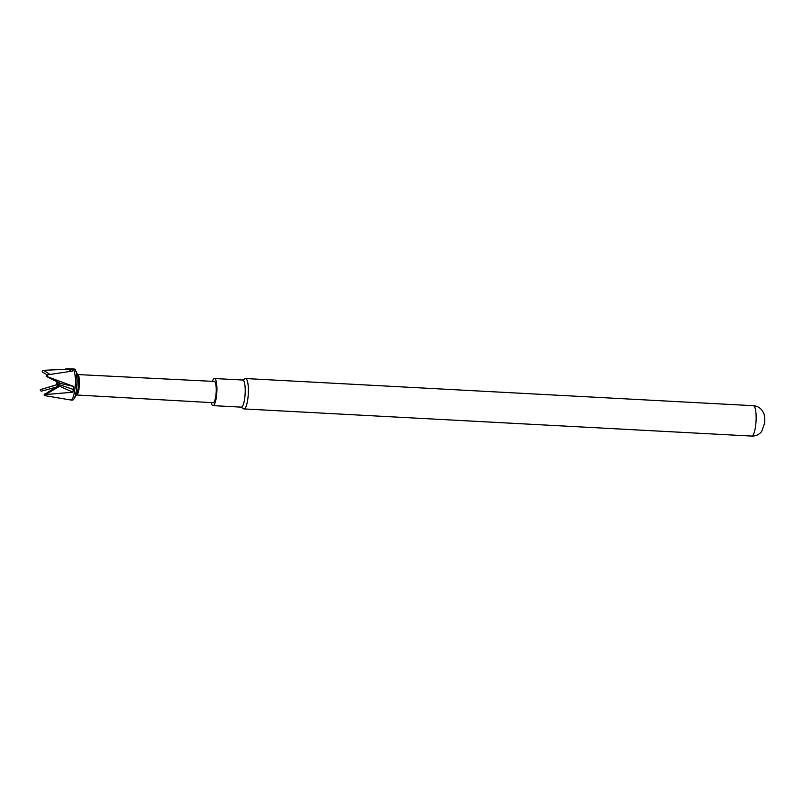 <?xml version="1.0" encoding="UTF-8"?>
<svg xmlns="http://www.w3.org/2000/svg" width="805" height="805" viewBox="0 0 805 805"><rect width="100%" height="100%" fill="white"/><g stroke="black" fill="none" stroke-linecap="round" stroke-linejoin="round"><path stroke-width="1.21" d="M65.738 368.921L72.5 368.952A15.547 3.562 93.1 0 1 72.541 368.952A15.547 3.562 93.1 0 1 73.346 369.425A15.547 3.562 93.1 0 1 75.147 386.491A15.547 3.562 93.1 0 1 70.88 400.005A15.547 3.562 93.1 0 1 70.84 400.005L44.889 395.658A14.178 3.25 93.1 0 0 45.352 394.591L44.476 394.46A13.745 3.15 93.1 0 1 44.265 394.963L44.889 395.658M42.423 370.964L42.202 371.457A13.745 3.15 93.1 0 1 42.423 370.964L43.52 370.3L71.524 369.082L72.742 371.045L47.143 374.868A14.178 3.25 93.1 0 1 47.294 376.66L73.688 386.46L72.953 392.186L45.352 394.591M72.541 368.952L74.191 369.032A15.547 3.562 93.1 0 1 74.996 369.505A15.547 3.562 93.1 0 1 75.569 370.481A15.547 3.562 93.1 0 1 76.918 384.76A15.547 3.562 93.1 0 1 74.06 398.807A15.547 3.562 93.1 0 1 72.531 400.095L70.88 400.005M76.093 395.295L76.837 394.903A10.234 2.345 -86.9 0 0 79.373 385.394A10.234 2.345 -86.9 0 0 78.135 374.858A10.234 2.345 -86.9 0 0 77.914 374.657L77.22 374.184M77.763 374.556L214.311 381.439A10.656 2.435 93.1 0 1 214.865 381.761A10.656 2.435 93.1 0 1 216.092 393.454A10.656 2.435 93.1 0 1 213.174 402.711L76.666 394.993M242.557 380.02L245.133 378.662A15.215 3.482 93.1 0 1 245.616 378.541A15.215 3.482 93.1 0 1 246.4 379.004A15.215 3.482 93.1 0 1 248 397.449A15.215 3.482 93.1 0 1 243.996 408.93A15.215 3.482 93.1 0 1 243.523 408.759L241.108 407.129M212.389 381.339A13.574 3.109 93.1 0 1 214.472 378.521L242.768 380.03A13.574 3.109 93.1 0 1 244.891 396.905A13.574 3.109 93.1 0 1 241.319 407.139L213.013 405.629A13.574 3.109 93.1 0 1 211.252 402.601M214.472 378.521A13.574 3.109 93.1 0 1 216.595 395.396A13.574 3.109 93.1 0 1 213.013 405.629M42.373 371.92L47.133 374.889L46.217 376.287L58.363 382.496L57.819 382.808L60.103 383.18L47.545 376.77M58.363 382.496L60.103 383.18M44.476 394.46L57.98 385.897L57.547 385.293L59.731 386.189L45.563 394.561M73.205 389.399L56.34 383.653L57.286 382.134M46.217 376.287L47.294 376.66M44.315 393.997L44.265 394.963M46.368 375.472A13.745 3.15 93.1 0 1 46.438 376.307M75.569 370.481L77.511 374.848A10.888 2.496 93.1 0 1 78.447 384.84A10.888 2.496 93.1 0 1 76.455 394.671L74.06 398.807M55.575 387.346L41.196 391.21L40.32 390.455A13.745 3.15 93.1 0 1 40.25 389.62L57.125 384.79M40.32 390.455L40.25 389.62M72.953 392.186L57.547 385.293M57.819 382.808L56.34 383.653L57.739 385.172M40.471 389.64L57.004 384.619M49.94 374.355L43.52 370.3M57.729 385.545L57.246 384.981M58 382.888L73.688 386.46M69.039 371.497L71.524 369.082M59.731 386.189L57.98 385.897M245.616 378.541L753.379 405.7A15.215 3.482 93.1 0 1 754.164 406.163A15.215 3.482 93.1 0 1 755.764 424.607A15.215 3.482 93.1 0 1 751.749 436.079L243.996 408.93M753.379 405.7C756.982 405.982 759.87 407.541 762.053 410.359L763.643 413.207C764.881 414.656 764.901 423.611 764.629 423.068L761.691 431.4C759.206 434.589 755.895 436.149 751.749 436.079"/></g></svg>
